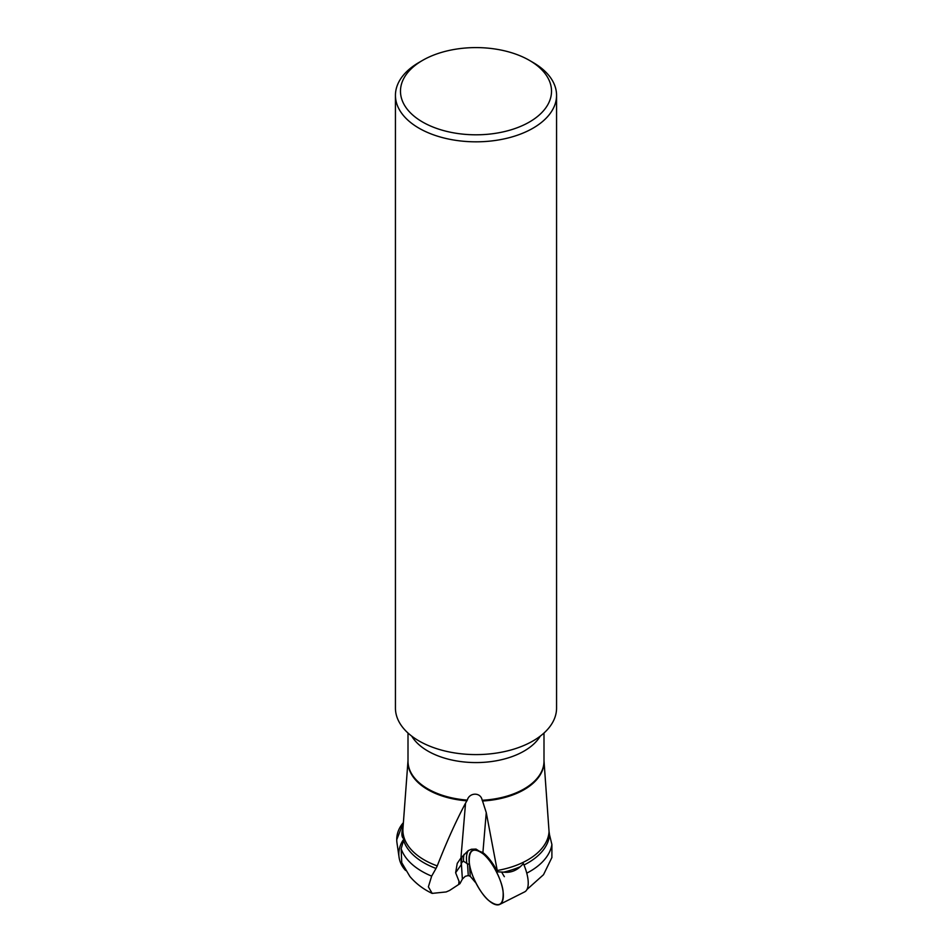 <?xml version="1.0" encoding="UTF-8"?>
<svg xmlns="http://www.w3.org/2000/svg" width="952" height="952" viewBox="0 0 952 952"><rect width="100%" height="100%" fill="white"/><g stroke="black" fill="none" stroke-linecap="round" stroke-linejoin="round"><path stroke-width="1.43" d="M403.077 826.836C401.554 832.369 401.494 836.058 402.91 837.915A73.637 42.519 180 0 1 403.077 826.836L403.089 826.788M503.608 872.151C509.927 872.889 515.496 871.068 520.304 866.701A73.637 42.519 180 0 1 503.608 872.151L497.527 871.83L497.242 870.497A73.09 42.197 0 0 0 549.054 831.608L549.542 834.88A73.637 42.519 180 0 1 523.993 864.987M468.265 875.566L467.515 863.809L469.467 864.38L470.228 876.292L468.265 875.566L465.278 876.304L462.375 879.089L459.959 883.658L449.582 890.465L446.131 891.953L432.184 893.381L428.376 886.847L431.661 876.126L436.016 868.438A73.637 42.519 180 0 1 403.588 840.461L403.91 839.033L402.91 837.915M543.997 760.791A68.02 39.27 180 0 1 482.533 801.001L486.258 812.603L482.902 852.599L478.868 850.993A30.226 11.698 -116.7 0 0 472.608 850.422A30.226 11.698 -116.7 0 0 475.976 883.087L470.228 876.292M408.003 760.696L402.97 828.311A73.09 42.197 0 0 0 437.254 865.903L436.016 868.438M499.8 904.4A30.226 11.698 -116.7 0 0 503.108 891.881A30.226 11.698 -116.7 0 0 490.328 861.774A30.226 11.698 -116.7 0 0 472.608 850.422A30.226 11.698 -116.7 0 0 475.762 882.671A30.226 11.698 -116.7 0 0 499.8 904.4L524.695 891.857A30.226 11.698 63.3 0 0 527.991 879.339A30.226 11.698 63.3 0 0 523.445 863.678L520.304 866.701M459.959 883.658L455.627 872.746L457.234 863.404L460.947 858.002L468.122 850.683L471.383 849.255L476.024 849.077L478.88 850.933A30.309 11.721 -116.7 0 0 469.467 864.38M437.254 865.903C446.417 842.33 455.853 821.409 465.552 803.131L466.885 800.834A68.02 39.27 180 0 1 408.003 760.791M408.003 733.016L408.003 761.172A67.997 39.258 0 0 0 467.337 800.108L466.885 800.834M467.337 800.108C469.157 792.469 480.82 791.897 482.176 800.263A67.997 39.258 0 0 0 543.997 761.172L543.997 733.016M482.533 801.001L482.176 800.263M486.258 812.603L497.242 870.497M549.054 831.608L543.997 760.696M401.72 862.512L401.149 848.732L403.588 840.461M551.886 857.419L551.91 844.555L549.542 834.88M408.122 72.09A75.517 43.602 180 0 1 422.593 60.369A75.517 43.602 180 0 1 529.407 60.369A75.517 43.602 180 0 1 534.965 118.441A75.517 43.602 180 0 1 435.611 128.044A75.517 43.602 180 0 1 408.122 72.09M529.407 60.369L532.965 62.427A80.563 46.505 180 0 1 556.563 95.319A80.563 46.505 180 0 1 476 141.824A80.563 46.505 180 0 1 395.437 95.319A80.563 46.505 180 0 1 403.6 74.922A80.563 46.505 180 0 1 419.035 62.427L422.593 60.369M556.563 95.319L556.563 708.074A80.563 46.505 180 0 1 476 754.591A80.563 46.505 180 0 1 395.437 708.074L395.437 95.319M482.902 852.599A30.226 11.698 63.3 0 1 497.527 871.83M467.515 863.809L463.576 861.251A33.237 12.864 63.3 0 1 464.112 854.265M462.006 856.669A32.713 12.662 -116.7 0 0 461.684 862.643L461.256 864.642L455.627 872.746M501.656 872.056A30.226 11.698 -116.7 0 0 504.358 876.685M396.734 839.712A30.226 26.466 -8.2 0 1 403.398 822.647L396.734 839.712A30.226 26.466 -8.2 0 0 396.972 842.829L399.067 857.276A30.226 26.466 171.8 0 0 405.6 870.461M403.91 839.033A30.226 26.466 171.8 0 0 398.828 854.158A30.226 26.466 171.8 0 0 399.067 857.276M503.108 891.881C502.43 880.957 491.553 860.132 483.318 854.027C473.311 846.792 468.646 849.767 469.312 862.94C469.979 873.865 480.867 894.69 489.102 900.794C499.098 908.029 503.775 905.054 503.108 891.881M465.552 803.131L460.947 858.002M540.284 736.11A67.997 39.258 180 0 1 476 762.576A67.997 39.258 180 0 1 411.716 736.11M431.661 876.126A76.267 44.03 180 0 1 401.149 848.732M551.91 844.555A76.267 44.03 180 0 1 526.765 873.151M459.007 881.076L458.721 884.42M466.885 863.595A32.606 12.614 63.3 0 1 468.467 850.457M461.256 864.642A32.225 12.471 63.3 0 1 461.47 857.324M463.576 861.251A6.295 4.296 -3.6 0 0 461.684 862.643M462.375 879.089L461.422 864.166M401.673 862.524L409.848 876.423C415.869 883.539 423.307 889.204 432.172 893.404M526.991 889.477L543.509 874.709L551.934 857.431M457.234 863.416L457.579 862.821"/></g></svg>
